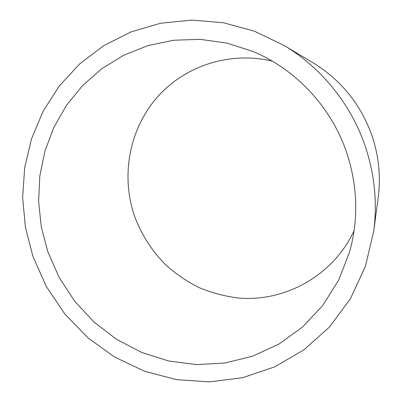 <?xml version="1.0" encoding="UTF-8"?>
<svg xmlns="http://www.w3.org/2000/svg" width="402" height="402" viewBox="0 0 402 402"><rect width="100%" height="100%" fill="white"/><g stroke="black" fill="none" stroke-linecap="round" stroke-linejoin="round"><path stroke-width="0.6" d="M272.33 61.159C229.381 50.793 183.809 66.265 156.423 98.143C129.082 130.153 120.952 175.89 134.278 215.442C141.147 234.276 152.062 251.325 166.297 265.436C176.342 274.27 187.342 281.686 199.297 287.691C211.673 292.802 224.512 296.219 237.823 297.952C284.737 302.379 333.238 275.727 354.122 230.592M47.743 251.526L59.169 277.526L74.742 301.269L94.028 322.072L116.52 339.313L141.599 352.438L168.574 360.981L196.658 364.584L225.009 363.006L252.722 356.152L278.852 344.097L302.47 327.092L322.665 305.59L338.62 280.244L349.624 251.883C358.483 219.728 357.715 187.272 347.318 154.514C332.343 108.249 296.364 69.39 252.858 51.441L226.823 43.079L200.121 39.346L173.543 40.24L147.841 45.632L123.721 55.25L101.781 68.727L82.556 85.601L66.461 105.354L53.833 127.419L44.903 151.207L39.808 176.116L38.612 201.533L41.29 226.859L47.743 251.526M365.981 148.469C352.036 105.535 321.987 67.993 284.038 45.436L254.511 31.23L223.371 22.733L191.704 20.1L160.569 23.256L130.952 31.929L103.716 45.682L79.616 63.948L59.26 86.048L43.12 111.253L31.517 138.78L24.663 167.84L22.643 197.633L25.426 227.381L32.894 256.335L46.356 286.576L64.863 314.017L87.872 337.786L114.701 357.097L144.564 371.247L176.543 379.664L209.618 381.9L242.662 377.689L274.486 366.966L303.852 349.901L329.534 326.937L350.378 298.792L365.373 266.466L373.724 231.205C377.347 203.352 374.77 175.774 365.981 148.469M373.724 231.205L378.176 197.764C380.825 177.413 378.965 157.343 372.599 137.554C361.549 105.304 341.68 80.37 312.992 62.742L284.038 45.436"/></g></svg>
